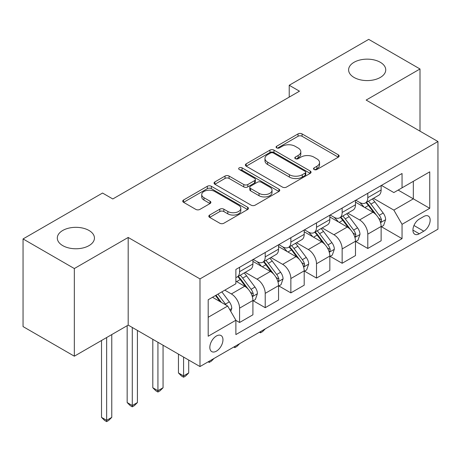 <?xml version="1.0" encoding="UTF-8"?>
<svg xmlns="http://www.w3.org/2000/svg" width="461" height="461" viewBox="0 0 461 461"><rect width="100%" height="100%" fill="white"/><g stroke="black" fill="none" stroke-linecap="round" stroke-linejoin="round"><path stroke-width="0.69" d="M314.102 169.51A1.994 1.153 0 0 0 316.92 169.51L338.316 157.155A2.847 1.642 0 0 0 339.152 155.991A2.847 1.642 0 0 0 338.316 154.833L302.07 133.903A2.847 1.642 0 0 0 298.042 133.903L276.646 146.258A1.994 1.153 0 0 0 276.064 147.071A1.994 1.153 0 0 0 276.646 147.883A1.994 1.153 0 0 0 279.47 147.883L282.236 146.287A9.111 5.261 0 0 1 295.126 146.287L298.146 148.027A9.111 5.261 0 0 1 300.814 151.75A9.111 5.261 0 0 1 298.146 155.472L295.374 157.068A1.994 1.153 0 0 0 294.792 157.881A1.994 1.153 0 0 0 295.374 158.693A1.994 1.153 0 0 0 298.192 158.693L300.964 157.097A9.111 5.261 0 0 1 313.849 157.097L316.868 158.843A9.111 5.261 0 0 1 319.542 162.56A9.111 5.261 0 0 1 316.868 166.283L314.102 167.879A1.994 1.153 0 0 0 313.52 168.691A1.994 1.153 0 0 0 314.102 169.51L314.102 167.879M89.002 230.471A18.567 10.718 0 0 0 68.77 228.143A18.567 10.718 0 0 0 57.308 238.049A18.567 10.718 0 0 0 62.748 245.627A18.567 10.718 0 0 0 82.98 247.955A18.567 10.718 0 0 0 94.442 238.049A18.567 10.718 0 0 0 89.002 230.471M380.308 62.287A18.567 10.718 0 0 0 360.07 59.965A18.567 10.718 0 0 0 348.608 69.865A18.567 10.718 0 0 0 354.048 77.448A18.567 10.718 0 0 0 374.28 79.77A18.567 10.718 0 0 0 385.742 69.865A18.567 10.718 0 0 0 380.308 62.287M216.399 351.155A9.283 5.359 120 0 0 222.461 342.978A9.283 5.359 120 0 0 221.038 335.539A9.283 5.359 120 0 0 216.399 336A9.283 5.359 120 0 0 210.331 344.177A9.283 5.359 120 0 0 211.755 351.616A9.283 5.359 120 0 0 216.399 351.155M209.646 215.051A2.847 1.642 0 0 0 208.81 216.215A2.847 1.642 0 0 0 209.646 217.373L219.816 223.245A2.847 1.642 0 0 0 223.844 223.245L247.603 209.53A2.847 1.642 0 0 0 248.439 208.366A2.847 1.642 0 0 0 247.603 207.202L211.357 186.279A2.847 1.642 0 0 0 207.329 186.279L183.57 199.993A2.847 1.642 0 0 0 182.735 201.157A2.847 1.642 0 0 0 183.57 202.321L195.85 209.409A2.847 1.642 0 0 0 199.878 209.409L210.049 203.543A2.847 1.642 0 0 0 210.884 202.379A2.847 1.642 0 0 0 210.049 201.215L203.958 197.7A7.618 4.397 0 0 1 201.728 194.588A7.618 4.397 0 0 1 206.43 190.526A7.618 4.397 0 0 1 214.728 191.482L238.591 205.254A7.618 4.397 0 0 1 240.821 208.366A7.618 4.397 0 0 1 236.118 212.429A7.618 4.397 0 0 1 227.82 211.478L223.844 209.179A2.847 1.642 0 0 0 219.816 209.179L209.646 215.051L209.646 217.373M128.187 237.455L74.336 268.544L23.05 238.936L23.05 326.584L74.336 356.192L128.187 325.103L199.988 366.553L199.988 278.911L128.187 237.455L128.187 325.103M420 131.16L420 68.977L366.149 100.066L437.95 141.521L199.988 278.911M420 68.977L368.714 39.369L289.22 85.262L289.22 97.11M23.05 238.936L102.544 193.044L112.801 198.962L299.477 91.186L289.22 85.262M282.437 187.091A2.847 1.642 0 0 0 286.465 187.091L310.224 173.371A2.847 1.642 0 0 0 311.06 172.212A2.847 1.642 0 0 0 310.224 171.048L273.978 150.125A2.847 1.642 0 0 0 269.956 150.125L246.191 163.839A2.847 1.642 0 0 0 245.361 165.003A2.847 1.642 0 0 0 246.191 166.167L282.437 187.091M240.043 169.936A1.994 1.153 0 0 1 242.065 170.218L242.065 167.85L278.917 189.125A2.847 1.642 0 0 1 279.746 190.289A2.847 1.642 0 0 1 278.917 191.453L255.152 205.168A2.847 1.642 0 0 1 251.124 205.168L214.884 184.244L214.884 181.916A2.847 1.642 0 0 0 214.048 183.08A2.847 1.642 0 0 0 214.884 184.244M214.884 181.916L225.049 176.044A2.847 1.642 0 0 1 229.077 176.044L243.777 184.533A2.847 1.642 0 0 0 247.805 184.533L254.547 180.637A2.847 1.642 0 0 0 255.382 179.479A2.847 1.642 0 0 0 254.547 178.315L239.247 169.481A1.994 1.153 0 0 1 238.66 168.663A1.994 1.153 0 0 1 239.893 167.602A1.994 1.153 0 0 1 242.065 167.85M423.797 216.491L419.28 219.102A8.995 5.192 120 0 0 413.408 227.025A8.995 5.192 120 0 0 414.785 234.234A8.995 5.192 120 0 0 419.28 233.785L423.797 231.18A8.995 5.192 120 0 0 429.669 223.257A8.995 5.192 120 0 0 428.292 216.048A8.995 5.192 120 0 0 423.797 216.491M199.988 366.553L437.95 229.169L437.95 141.521M381.431 185.403L393.844 192.571L402.05 187.829L402.05 173.503L235.882 269.437L235.882 283.769L208.193 299.754L208.193 336.236L235.882 320.245L235.882 334.577L402.05 238.642L402.05 224.311L393.844 210.101L373.445 198.322M402.05 187.829L429.744 171.844L429.744 208.32L402.05 224.311M74.336 268.544L74.336 356.192M398.154 190.082L413.333 198.847L413.333 181.317L429.744 171.844M393.844 210.101L413.333 198.847L429.744 208.32M208.193 317.283L227.682 306.035L212.498 297.27M235.882 320.366L239.576 322.498L239.576 308.167A11.606 6.702 -120 0 0 231.37 293.951L224.807 290.159M239.576 322.498L252.91 314.8L252.91 300.468A11.606 6.702 -120 0 0 244.705 286.252L235.882 281.158M253.222 300.762L265.219 307.689L265.219 293.357A11.606 6.702 -120 0 0 257.013 279.147L245.235 272.347M265.219 307.689L278.553 299.99L278.553 285.659A11.606 6.702 -120 0 0 270.348 271.448L252.91 261.381M278.865 285.958L290.862 292.885L290.862 278.553A11.606 6.702 -120 0 0 282.656 264.343L270.878 257.538M290.862 292.885L304.197 285.186L304.197 270.855A11.606 6.702 -120 0 0 295.991 256.644L278.553 246.577M304.508 271.154L316.505 278.081L316.505 263.75A11.606 6.702 -120 0 0 308.3 249.539L296.521 242.734M316.505 278.081L329.84 270.382L329.84 256.051A11.606 6.702 -120 0 0 321.634 241.841L304.197 231.774M330.145 256.351L342.148 263.277L342.148 248.946A11.606 6.702 -120 0 0 333.943 234.735L322.158 227.93M342.148 263.277L355.483 255.578L355.483 241.247A11.606 6.702 -120 0 0 347.277 227.037L329.84 216.97M355.788 241.541L367.792 248.473L367.792 234.142A11.606 6.702 -120 0 0 359.586 219.926L347.801 213.126M367.792 248.473L381.126 240.775L381.126 226.443A11.606 6.702 -120 0 0 372.92 212.227L355.483 202.16M355.788 200.207L359.586 202.402A11.606 6.702 -120 0 0 365.389 202.973A11.606 6.702 -120 0 0 367.792 197.66L367.792 193.28M330.145 215.01L333.943 217.206A11.606 6.702 -120 0 0 339.745 217.776A11.606 6.702 -120 0 0 342.148 212.469L342.148 208.084M304.502 229.82L308.3 232.01A11.606 6.702 -120 0 0 314.102 232.586A11.606 6.702 -120 0 0 316.505 227.273L316.505 222.888M278.865 244.624L282.656 246.814A11.606 6.702 -120 0 0 288.459 247.39A11.606 6.702 -120 0 0 290.862 242.077L290.862 237.692M253.222 259.428L257.013 261.618A11.606 6.702 -120 0 0 262.816 262.194A11.606 6.702 -120 0 0 265.219 256.881L265.219 252.495M381.431 226.737L402.05 238.642M365.389 202.973L378.723 195.274A11.606 6.702 -120 0 0 381.126 189.961L381.126 185.581M339.745 217.776L353.08 210.078A11.606 6.702 -120 0 0 355.483 204.77L355.483 200.385M314.102 232.586L327.437 224.887A11.606 6.702 -120 0 0 329.84 219.574L329.84 215.189M288.459 247.39L301.794 239.691A11.606 6.702 -120 0 0 304.197 234.378L304.197 229.993M262.816 262.194L276.151 254.495A11.606 6.702 -120 0 0 278.553 249.182L278.553 244.803M235.882 277.464A11.606 6.702 -120 0 0 237.173 276.998L250.507 269.299A11.606 6.702 -120 0 0 252.91 263.986L252.91 259.606M237.173 276.998A11.606 6.702 -120 0 0 239.576 271.685L239.576 267.305M227.682 306.035L235.882 320.245M314.898 169.786L316.868 168.651A9.111 5.261 0 0 0 319.542 164.929L319.542 162.56M300.814 151.75L300.814 154.118A9.111 5.261 0 0 1 298.146 157.841L296.169 158.976M338.276 157.178L302.07 136.272A2.847 1.642 0 0 0 298.042 136.272L277.447 148.165M310.19 173.394L273.978 152.493A2.847 1.642 0 0 0 269.956 152.493L246.232 166.185M305.194 173.025A1.994 1.153 0 0 0 305.776 172.212A1.994 1.153 0 0 0 305.194 171.394L273.379 153.029A1.994 1.153 0 0 0 270.555 153.029L267.639 154.712A9.111 5.261 0 0 0 264.971 158.434A9.111 5.261 0 0 0 267.639 162.157L289.387 174.707A9.111 5.261 0 0 0 302.272 174.707L305.194 173.025L305.194 175.393A1.994 1.153 0 0 0 305.776 174.581L305.776 172.212M264.971 158.434L264.971 160.803A9.111 5.261 0 0 0 267.639 164.525L267.639 162.157M305.194 175.393L302.272 177.082A9.111 5.261 0 0 1 289.387 177.082L267.639 164.525M214.918 184.267L225.049 178.419L225.049 176.044M255.382 179.479L255.382 181.847A2.847 1.642 0 0 1 254.547 183.005L247.805 186.901A2.847 1.642 0 0 1 243.777 186.901L229.077 178.419A2.847 1.642 0 0 0 225.049 178.419M242.065 170.218L278.876 191.471M259.03 193.338A7.618 4.397 0 0 0 267.334 194.294A7.618 4.397 0 0 0 272.036 190.232A7.618 4.397 0 0 0 269.8 187.12L261.393 182.268A2.847 1.642 0 0 0 257.371 182.268L250.623 186.163A2.847 1.642 0 0 0 249.787 187.322A2.847 1.642 0 0 0 250.623 188.486L259.03 193.338L259.03 195.706A7.618 4.397 0 0 0 267.334 196.663A7.618 4.397 0 0 0 272.036 192.6L272.036 190.232M249.787 187.322L249.787 189.69A2.847 1.642 0 0 0 250.623 190.854L250.623 188.486M259.03 195.706L250.623 190.854M240.821 208.366L240.821 210.735A7.618 4.397 0 0 1 236.118 214.797A7.618 4.397 0 0 1 227.82 213.846L223.844 211.547A2.847 1.642 0 0 0 219.816 211.547L209.686 217.396M201.728 194.588L201.728 196.956A7.618 4.397 0 0 0 203.958 200.068L203.958 197.7M210.009 203.56L203.958 200.068M247.563 209.548L211.357 188.647A2.847 1.642 0 0 0 207.329 188.647L183.605 202.344M381.126 226.916L383.587 225.492L385.638 219.574A7.687 4.437 -120 0 0 383.183 213.028L374.805 201.837A22.191 12.816 -120 0 0 372.379 198.939M364.046 207.104A22.191 12.816 -120 0 0 359.499 202.35M380.423 222.208L381.322 221.24L381.489 219.903A7.687 4.437 -120 0 0 379.288 215.275L370.903 204.085A22.191 12.816 -120 0 0 368.483 201.186M366.42 202.379A18.423 10.638 60 0 1 369.44 205.819L376.533 215.287M366.022 202.61A22.191 12.816 60 0 1 368.443 205.508L374.015 212.947M265.357 328.814L262.551 331.62L260.5 332.802L259.474 332.208M260.5 331.615L260.5 332.802M355.483 241.72L357.943 240.302L359.995 234.378A7.687 4.437 -120 0 0 357.54 227.832L349.161 216.641A22.191 12.816 -120 0 0 346.735 213.743M338.403 221.908A22.191 12.816 -120 0 0 333.856 217.154M354.78 237.012L355.679 236.049L355.846 234.707A7.687 4.437 -120 0 0 353.645 230.079L345.26 218.894A22.191 12.816 -120 0 0 342.84 215.99M340.777 217.183A18.423 10.638 60 0 1 343.797 220.623L350.89 230.091M340.379 217.413A22.191 12.816 60 0 1 342.8 220.312L348.372 227.751M239.714 343.618L236.908 346.424L234.856 347.606L233.831 347.012M234.856 346.418L234.856 347.606M329.84 256.523L332.3 255.106L334.352 249.182A7.687 4.437 -120 0 0 331.897 242.636L323.518 231.445A22.191 12.816 -120 0 0 321.098 228.547M312.76 236.718A22.191 12.816 -120 0 0 308.213 231.958M329.142 251.815L330.036 250.853L330.203 249.51A7.687 4.437 -120 0 0 328.002 244.883L319.617 233.698A22.191 12.816 -120 0 0 317.197 230.794M315.134 231.987A18.423 10.638 60 0 1 318.159 235.427L325.247 244.895M314.736 232.217A22.191 12.816 60 0 1 317.156 235.116L322.729 242.555M214.071 358.422L211.271 361.228L209.219 362.409L208.188 361.816M209.219 361.222L209.219 362.409M304.197 271.333L306.657 269.91L308.709 263.986A7.687 4.437 -120 0 0 306.254 257.44L297.875 246.249A22.191 12.816 -120 0 0 295.455 243.35M287.117 251.522A22.191 12.816 -120 0 0 282.57 246.762M303.499 266.619L304.393 265.657L304.56 264.314A7.687 4.437 -120 0 0 302.358 259.693L293.974 248.502A22.191 12.816 -120 0 0 291.554 245.604M289.491 246.796A18.423 10.638 60 0 1 292.516 250.231L299.61 259.699M289.093 247.021A22.191 12.816 60 0 1 291.513 249.925L297.086 257.359M183.576 357.079L183.576 375.911L188.705 372.955L188.705 360.041M188.705 372.955L185.627 376.032L183.576 377.219L181.525 376.032L178.447 372.955L178.447 354.117M178.447 372.955L183.576 375.911L183.576 377.219M278.553 286.137L281.014 284.714L283.066 278.79A7.687 4.437 -120 0 0 280.611 272.244L272.232 261.059A22.191 12.816 -120 0 0 269.812 258.154M261.473 266.325A22.191 12.816 -120 0 0 256.933 261.571M277.856 281.429L278.749 280.461L278.917 279.118A7.687 4.437 -120 0 0 276.715 274.497L268.331 263.306A22.191 12.816 -120 0 0 265.911 260.407M263.848 261.6A18.423 10.638 60 0 1 266.873 265.035L273.967 274.502M263.45 261.825A22.191 12.816 60 0 1 265.87 264.729L271.443 272.169M157.933 342.275L157.933 390.721L163.061 387.759L163.061 345.237M163.061 387.759L159.984 390.836L157.933 392.023L155.881 390.836L152.804 387.759L152.804 339.313M152.804 387.759L157.933 390.721L157.933 392.023M252.91 300.941L255.371 299.517L257.422 293.594A7.687 4.437 -120 0 0 254.973 287.047L246.589 275.862A22.191 12.816 -120 0 0 244.169 272.958M252.213 296.233L253.106 295.265L253.273 293.922A7.687 4.437 -120 0 0 251.072 289.301L242.693 278.11A22.191 12.816 -120 0 0 240.267 275.211M238.204 276.404A18.423 10.638 60 0 1 241.23 279.839L248.323 289.312M237.807 276.635A22.191 12.816 60 0 1 240.227 279.533L245.799 286.973M132.29 327.471L132.29 405.524L137.418 402.562L137.418 330.433M137.418 402.562L134.341 405.64L132.29 406.827L130.238 405.64L127.161 402.562L127.161 325.697M127.161 402.562L132.29 405.524L132.29 406.827M230.759 311.365L231.779 308.403A7.687 4.437 -120 0 0 229.33 301.857L221.85 291.871M226.132 305.136A7.687 4.437 -120 0 0 225.429 304.104L217.949 294.118M216.025 295.23L221.401 302.404M215.489 295.541L220.047 301.627M106.647 337.538L106.647 420.328L111.775 417.366L111.775 334.577M111.775 417.366L108.698 420.444L106.647 421.631L104.595 420.444L101.518 417.366L101.518 340.5M101.518 417.366L106.647 420.328L106.647 421.631M231.37 293.951L244.705 286.252M257.013 279.147L270.348 271.448M282.656 264.343L295.991 256.644M308.3 249.539L321.634 241.841M333.943 234.735L347.277 227.037M359.586 219.926L372.92 212.227M367.792 197.66L381.126 189.961M367.792 234.142L381.126 226.443M342.148 248.946L355.483 241.247M342.148 212.469L355.483 204.77M316.505 263.75L329.84 256.051M316.505 227.273L329.84 219.574M290.862 278.553L304.197 270.855M290.862 242.077L304.197 234.378M265.219 293.357L278.553 285.659M265.219 256.881L278.553 249.182M239.576 308.167L252.91 300.468M239.576 271.685L252.91 263.986M413.961 225.498L423.797 231.18M412.923 230.114L419.28 233.785M316.868 168.651L316.868 166.283M295.374 158.693L295.374 157.068M298.146 157.841L298.146 155.472M276.646 147.883L276.646 146.258M298.042 136.272L298.042 133.903M302.07 136.272L302.07 133.903M338.316 157.155L338.316 154.833M246.191 166.167L246.191 163.839M269.956 152.493L269.956 150.125M273.978 152.493L273.978 150.125M310.224 173.371L310.224 171.048M289.387 177.082L289.387 174.707M302.272 177.082L302.272 174.707M229.077 178.419L229.077 176.044M243.777 186.901L243.777 184.533M247.805 186.901L247.805 184.533M254.547 183.005L254.547 180.637M278.917 191.453L278.917 189.125M219.816 211.547L219.816 209.179M223.844 211.547L223.844 209.179M227.82 213.846L227.82 211.478M210.049 203.543L210.049 201.215M183.57 202.321L183.57 199.993M207.329 188.647L207.329 186.279M211.357 188.647L211.357 186.279M247.603 209.53L247.603 207.202M380.55 222.628L385.586 219.724M370.903 204.085L374.805 201.837M364.858 207.577L368.443 205.508M379.288 215.275L383.183 213.028M378.677 218.278L381.489 219.903M354.907 237.432L359.943 234.528M345.26 218.894L349.161 216.641M339.215 222.381L342.8 220.312M353.645 230.079L357.54 227.832M353.034 233.082L355.846 234.707M329.263 252.236L334.3 249.332M319.617 233.698L323.518 231.445M313.572 237.185L317.156 235.116M328.002 244.883L331.897 242.636M327.391 247.885L330.203 249.51M303.62 267.046L308.657 264.136M293.974 248.502L297.875 246.249M287.935 251.988L291.513 249.925M302.358 259.693L306.254 257.44M301.748 262.695L304.56 264.314M277.983 281.85L283.014 278.94M268.331 263.306L272.232 261.059M262.292 266.798L265.87 264.729M276.715 274.497L280.611 272.244M276.104 277.499L278.917 279.118M252.34 296.654L257.376 293.743M242.693 278.11L246.589 275.862M236.649 281.602L240.227 279.533M251.072 289.301L254.973 287.047M250.461 292.303L253.273 293.922M229.78 309.677L231.733 308.547M225.429 304.104L229.33 301.857"/></g></svg>
